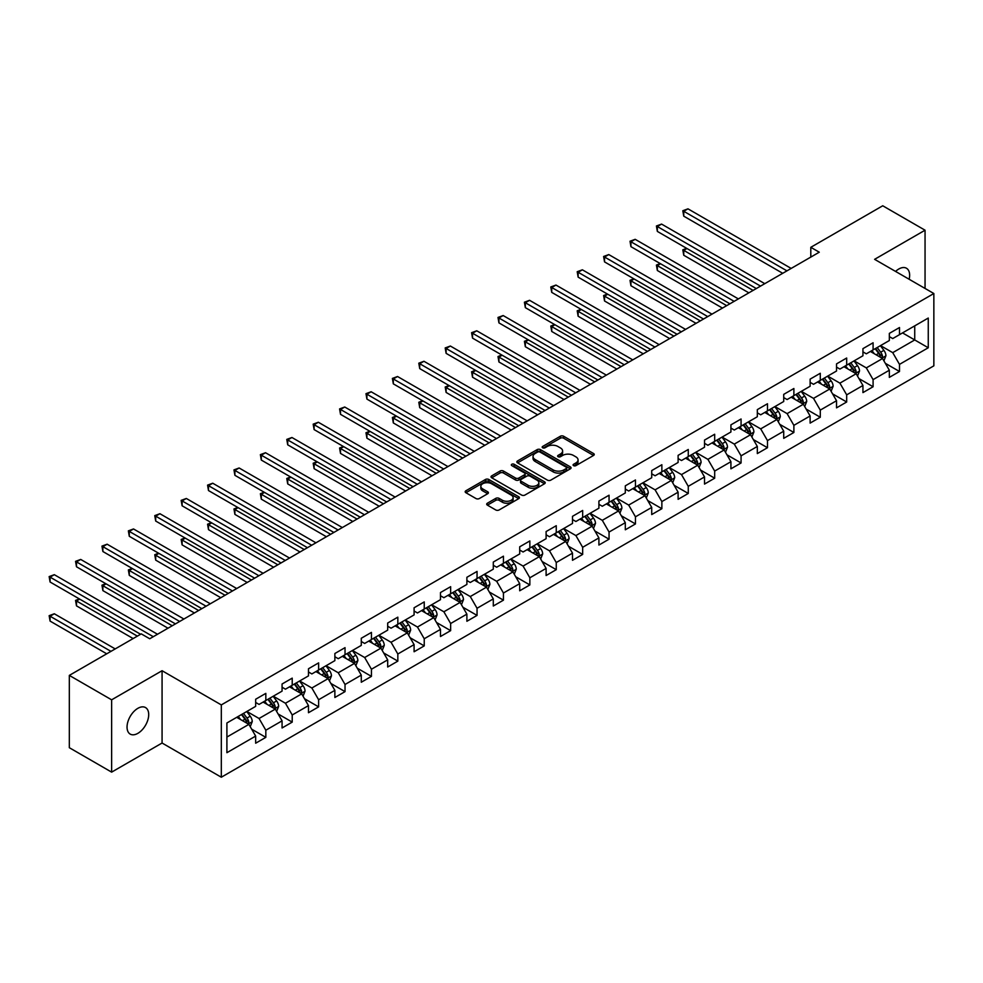 <?xml version="1.0" encoding="UTF-8"?>
<svg xmlns="http://www.w3.org/2000/svg" width="983" height="983" viewBox="0 0 983 983"><rect width="100%" height="100%" fill="white"/><g stroke="black" fill="none" stroke-linecap="round" stroke-linejoin="round"><path stroke-width="1.47" d="M573.568 465.635A1.647 0.946 0 0 0 575.891 465.635L593.548 455.448A2.347 1.352 0 0 0 594.236 454.478A2.347 1.352 0 0 0 593.548 453.519L563.64 436.255A2.347 1.352 0 0 0 560.322 436.255L542.665 446.454A1.647 0.946 0 0 0 542.186 447.118A1.647 0.946 0 0 0 542.665 447.793A1.647 0.946 0 0 0 544.987 447.793L547.273 446.479A7.52 4.337 0 0 1 557.914 446.479L560.396 447.916A7.52 4.337 0 0 1 562.608 450.988A7.52 4.337 0 0 1 560.396 454.048L558.111 455.375A1.647 0.946 0 0 0 557.631 456.038A1.647 0.946 0 0 0 558.111 456.714A1.647 0.946 0 0 0 560.445 456.714L562.731 455.399A7.52 4.337 0 0 1 573.359 455.399L575.854 456.837A7.52 4.337 0 0 1 578.053 459.897A7.52 4.337 0 0 1 575.854 462.968L573.568 464.295A1.647 0.946 0 0 0 573.089 464.959A1.647 0.946 0 0 0 573.568 465.635L573.568 464.295M137.866 733.343A15.323 8.847 120 0 0 147.88 719.851A15.323 8.847 120 0 0 145.533 707.576A15.323 8.847 120 0 0 137.866 708.325A15.323 8.847 120 0 0 127.864 721.829A15.323 8.847 120 0 0 130.211 734.104A15.323 8.847 120 0 0 137.866 733.343M909.152 279.27A15.323 8.847 120 0 0 906.473 268.248A15.323 8.847 120 0 0 898.818 268.998A15.323 8.847 120 0 0 895.587 271.431M487.384 503.21A2.347 1.352 0 0 0 486.696 504.168A2.347 1.352 0 0 0 487.384 505.127L495.776 509.968A2.347 1.352 0 0 0 499.094 509.968L518.705 498.651A2.347 1.352 0 0 0 519.393 497.693A2.347 1.352 0 0 0 518.705 496.734L488.797 479.471A2.347 1.352 0 0 0 485.479 479.471L465.868 490.787A2.347 1.352 0 0 0 465.18 491.746A2.347 1.352 0 0 0 465.868 492.704L476.005 498.553A2.347 1.352 0 0 0 479.323 498.553L487.715 493.712A2.347 1.352 0 0 0 488.404 492.753A2.347 1.352 0 0 0 487.715 491.795L482.69 488.895A6.279 3.625 0 0 1 480.847 486.327A6.279 3.625 0 0 1 484.73 482.972A6.279 3.625 0 0 1 491.586 483.759L511.271 495.125A6.279 3.625 0 0 1 513.114 497.693A6.279 3.625 0 0 1 509.231 501.047A6.279 3.625 0 0 1 502.374 500.261L499.094 498.369A2.347 1.352 0 0 0 495.776 498.369L487.384 503.21L487.384 505.127M162.072 670.713L111.632 699.822L69.326 675.395L69.326 747.707L111.632 772.134L162.072 743.025L221.31 777.221L221.31 704.909L162.072 670.713L162.072 743.025M925.052 288.449L925.052 230.206L874.612 259.328L933.85 293.524L221.31 704.909M925.052 230.206L882.734 205.779L810.803 247.311L810.803 257.079M69.326 675.395L141.257 633.875L149.723 638.753L819.269 252.201L810.803 247.311M547.445 480.146A2.347 1.352 0 0 0 550.763 480.146L570.373 468.817A2.347 1.352 0 0 0 571.062 467.859A2.347 1.352 0 0 0 570.373 466.9L540.466 449.636A2.347 1.352 0 0 0 537.136 449.636L517.537 460.953A2.347 1.352 0 0 0 516.849 461.912A2.347 1.352 0 0 0 517.537 462.87L547.445 480.146M512.462 465.991A1.647 0.946 0 0 1 514.134 466.225L544.508 483.759L524.934 495.051A2.347 1.352 0 0 1 521.604 495.051L491.709 477.787L491.709 475.87A2.347 1.352 0 0 0 491.021 476.829A2.347 1.352 0 0 0 491.709 477.787M491.709 475.87L500.089 471.029A2.347 1.352 0 0 1 503.419 471.029L515.547 478.033A2.347 1.352 0 0 0 518.864 478.033L524.431 474.814A2.347 1.352 0 0 0 525.119 473.855A2.347 1.352 0 0 0 524.431 472.897L511.811 465.61A1.647 0.946 0 0 1 511.32 464.934A1.647 0.946 0 0 1 512.34 464.062A1.647 0.946 0 0 1 514.134 464.271L544.533 481.817A2.347 1.352 0 0 1 545.221 482.776A2.347 1.352 0 0 1 544.533 483.734L544.533 481.817M221.31 777.221L933.85 365.836L933.85 293.524M251.685 729.189L265.828 737.348L265.828 730.222L282.072 720.834L282.072 727.973L292.221 722.112L292.221 714.973L308.478 705.597L308.478 712.724L318.627 706.863L318.627 699.736L334.871 690.349L334.871 697.488L345.033 691.627L345.033 684.487L361.277 675.112L361.277 682.239L371.439 676.378L371.439 669.239L387.683 659.863L387.683 667.002L397.832 661.129L397.832 654.002L414.089 644.615L414.089 651.754L424.238 645.892L424.238 638.753L440.482 629.378L440.482 636.505L450.644 630.644L450.644 623.517L466.888 614.129L466.888 621.268L477.05 615.407L477.05 608.268L493.294 598.893L493.294 606.019L503.443 600.158L503.443 593.032L519.7 583.644L519.7 590.783L529.849 584.922L529.849 577.783L546.106 568.407L546.106 575.534L556.255 569.673L556.255 562.534L572.499 553.159L572.499 560.298L582.661 554.424L582.661 547.298L598.905 537.91L598.905 545.049L609.055 539.188L609.055 532.049L625.311 522.673L625.311 529.8L635.46 523.939L635.46 516.812L651.717 507.425L651.717 514.564L661.866 508.702L661.866 501.563L678.11 492.188L678.11 499.315L688.272 493.454L688.272 486.327L704.516 476.939L704.516 484.078L714.678 478.205L714.678 471.078L730.922 461.703L730.922 468.83L741.071 462.968L741.071 455.829L757.328 446.454L757.328 453.581L767.477 447.72L767.477 440.593L783.721 431.205L783.721 438.344L793.883 432.483L793.883 425.344L810.127 415.969L810.127 423.095L820.289 417.234L820.289 410.108L836.533 400.72L836.533 407.859L846.682 401.998L846.682 394.859L862.939 385.483L862.939 392.61L873.088 386.749L873.088 379.622L889.332 370.235L889.332 377.374L899.494 371.5L899.494 364.374L928.259 347.761L928.259 318.05L914.731 325.877L914.731 339.946L928.259 347.761M265.828 737.348L255.666 743.209L255.666 736.083L226.901 752.695L226.901 722.984L255.666 706.372L255.666 699.245L265.828 693.384L265.828 700.51L282.072 691.135L282.072 683.996L292.221 678.135L292.221 685.274L308.478 675.886L308.478 668.759L318.627 662.886L318.627 670.025L334.871 660.65L334.871 653.511L345.033 647.65L345.033 654.776L361.277 645.401L361.277 638.262L371.439 632.401L371.439 639.54L387.683 630.152L387.683 623.025L397.832 617.164L397.832 624.291L414.089 614.916L414.089 607.777L424.238 601.915L424.238 609.055L440.482 599.667L440.482 592.54L450.644 586.679L450.644 593.806L466.888 584.43L466.888 577.291L477.05 571.43L477.05 578.569L493.294 569.182L493.294 562.055L503.443 556.181L503.443 563.32L519.7 553.945L519.7 546.806L529.849 540.945L529.849 548.072L546.106 538.696L546.106 531.557L556.255 525.696L556.255 532.835L572.499 523.447L572.499 516.321L582.661 510.46L582.661 517.586L598.905 508.211L598.905 501.072L609.055 495.211L609.055 502.35L625.311 492.962L625.311 485.835L635.46 479.974L635.46 487.101L651.717 477.726L651.717 470.587L661.866 464.726L661.866 471.865L678.11 462.477L678.11 455.35L688.272 449.477L688.272 456.616L704.516 447.24L704.516 440.101L714.678 434.24L714.678 441.367L730.922 431.992L730.922 424.853L741.071 418.991L741.071 426.131L757.328 416.743L757.328 409.616L767.477 403.755L767.477 410.882L783.721 401.506L783.721 394.367L793.883 388.506L793.883 395.645L810.127 386.258L810.127 379.131L820.289 373.27L820.289 380.396L836.533 371.021L836.533 363.882L846.682 358.021L846.682 365.16L862.939 355.772L862.939 348.646L873.088 342.772L873.088 349.911L889.332 340.536L889.332 333.397L899.494 327.536L899.494 334.662L928.259 318.05M263.112 702.071L275.301 709.112L259.057 718.487L246.868 711.459M255.666 702.464L259.057 704.418L265.828 700.51M259.057 718.487L265.828 730.222M275.301 709.112L282.072 720.834M289.518 686.834L301.707 693.863L285.451 703.25L273.274 696.21M282.072 687.228L285.451 689.181L292.221 685.274M285.451 703.25L292.221 714.973M301.707 693.863L308.478 705.597M315.924 671.586L328.101 678.626L311.857 688.002L299.668 680.973M308.478 671.979L311.857 673.933L318.627 670.025M311.857 688.002L318.627 699.736M328.101 678.626L334.871 690.349M342.317 656.349L354.507 663.378L338.263 672.765L326.073 665.724M334.871 656.742L338.263 658.696L345.033 654.776M338.263 672.765L345.033 684.487M354.507 663.378L361.277 675.112M368.723 641.1L380.913 648.141L364.668 657.516L352.479 650.488M361.277 641.494L364.668 643.447L371.439 639.54M364.668 657.516L371.439 669.239M380.913 648.141L387.683 659.863M395.129 625.864L407.318 632.892L391.062 642.28L378.885 635.239M387.683 626.245L391.062 628.198L397.832 624.291M391.062 642.28L397.832 654.002M407.318 632.892L414.089 644.615M421.535 610.615L433.724 617.656L417.468 627.031L405.279 619.99M414.089 611.008L417.468 612.962L424.238 609.055M417.468 627.031L424.238 638.753M433.724 617.656L440.482 629.378M447.941 595.366L460.118 602.407L443.874 611.782L431.684 604.754M440.482 595.759L443.874 597.713L450.644 593.806M443.874 611.782L450.644 623.517M460.118 602.407L466.888 614.129M474.334 580.13L486.524 587.158L470.279 596.546L458.09 589.505M466.888 580.523L470.279 582.477L477.05 578.569M470.279 596.546L477.05 608.268M486.524 587.158L493.294 598.893M500.74 564.881L512.929 571.922L496.673 581.297L484.496 574.269M493.294 565.274L496.673 567.228L503.443 563.32M496.673 581.297L503.443 593.032M512.929 571.922L519.7 583.644M527.146 549.644L539.335 556.673L523.079 566.061L510.89 559.02M519.7 550.025L523.079 551.991L529.849 548.072M523.079 566.061L529.849 577.783M539.335 556.673L546.106 568.407M553.552 534.396L565.729 541.436L549.485 550.812L537.296 543.783M546.106 534.789L549.485 536.743L556.255 532.835M549.485 550.812L556.255 562.534M565.729 541.436L572.499 553.159M579.945 519.159L592.135 526.188L575.891 535.575L563.701 528.535M572.499 519.54L575.891 521.494L582.661 517.586M575.891 535.575L582.661 547.298M592.135 526.188L598.905 537.91M606.351 503.91L618.54 510.951L602.296 520.326L590.107 513.286M598.905 504.304L602.296 506.257L609.055 502.35M602.296 520.326L609.055 532.049M618.54 510.951L625.311 522.673M632.757 488.662L644.946 495.702L628.69 505.078L616.513 498.049M625.311 489.055L628.69 491.009L635.46 487.101M628.69 505.078L635.46 516.812M644.946 495.702L651.717 507.425M659.163 473.425L671.34 480.454L655.096 489.841L642.907 482.8M651.717 473.818L655.096 475.772L661.866 471.865M655.096 489.841L661.866 501.563M671.34 480.454L678.11 492.188M685.556 458.176L697.746 465.217L681.502 474.592L669.312 467.564M678.11 458.57L681.502 460.523L688.272 456.616M681.502 474.592L688.272 486.327M697.746 465.217L704.516 476.939M711.962 442.94L724.152 449.968L707.907 459.356L695.718 452.315M704.516 443.321L707.907 445.287L714.678 441.367M707.907 459.356L714.678 471.078M724.152 449.968L730.922 461.703M738.368 427.691L750.557 434.732L734.301 444.107L722.124 437.079M730.922 428.084L734.301 430.038L741.071 426.131M734.301 444.107L741.071 455.829M750.557 434.732L757.328 446.454M764.774 412.455L776.951 419.483L760.707 428.871L748.518 421.83M757.328 412.835L760.707 414.789L767.477 410.882M760.707 428.871L767.477 440.593M776.951 419.483L783.721 431.205M791.168 397.206L803.357 404.246L787.113 413.622L774.923 406.581M783.721 397.599L787.113 399.553L793.883 395.645M787.113 413.622L793.883 425.344M803.357 404.246L810.127 415.969M817.573 381.957L829.763 388.998L813.519 398.373L801.329 391.345M810.127 382.35L813.519 384.304L820.289 380.396M813.519 398.373L820.289 410.108M829.763 388.998L836.533 400.72M843.979 366.72L856.168 373.749L839.912 383.137L827.735 376.096M836.533 367.114L839.912 369.067L846.682 365.16M839.912 383.137L846.682 394.859M856.168 373.749L862.939 385.483M870.385 351.472L882.562 358.512L866.318 367.888L854.129 360.859M862.939 351.865L866.318 353.819L873.088 349.911M866.318 367.888L873.088 379.622M882.562 358.512L889.332 370.235M902.541 332.905L914.731 339.946L892.724 352.651L880.535 345.611M889.332 336.616L892.724 338.57L899.494 334.662M892.724 352.651L899.494 364.374M111.632 699.822L111.632 772.134M226.901 737.053L248.896 724.36L236.706 717.32M248.896 724.36L255.666 736.083M885.364 363.341L899.494 371.5M858.958 378.59L873.088 386.749M832.552 393.839L846.682 401.998M806.146 409.075L820.289 417.234M779.752 424.324L793.883 432.483M753.347 439.561L767.477 447.72M726.941 454.81L741.071 462.968M700.535 470.046L714.678 478.205M674.141 485.295L688.272 493.454M647.736 500.544L661.866 508.702M621.33 515.78L635.46 523.939M594.924 531.029L609.055 539.188M568.53 546.265L582.661 554.424M542.125 561.514L556.255 569.673M515.719 576.763L529.849 584.922M489.313 591.999L503.443 600.158M462.919 607.248L477.05 615.407M436.513 622.485L450.644 630.644M410.108 637.734L424.238 645.892M383.702 652.97L397.832 661.129M357.308 668.219L371.439 676.378M330.902 683.468L345.033 691.627M304.497 698.704L318.627 706.863M278.091 713.953L292.221 722.112M574.219 465.868L575.854 464.922A7.52 4.337 0 0 0 578.053 461.863L578.053 459.897M562.608 450.988L562.608 452.942A7.52 4.337 0 0 1 560.396 456.001L558.774 456.948M593.511 455.461L563.64 438.209A2.347 1.352 0 0 0 560.322 438.209L543.329 448.027M570.337 468.842L540.466 451.59A2.347 1.352 0 0 0 537.136 451.59L517.574 462.895L517.537 460.953M566.22 468.535A1.647 0.946 0 0 0 566.699 467.859A1.647 0.946 0 0 0 566.22 467.195L539.962 452.033A1.647 0.946 0 0 0 537.64 452.033L535.231 453.433A7.52 4.337 0 0 0 533.032 456.493A7.52 4.337 0 0 0 535.231 459.565L553.171 469.923A7.52 4.337 0 0 0 563.8 469.923L566.22 468.535L566.22 470.488A1.647 0.946 0 0 0 566.699 469.813L566.699 467.859M533.032 456.493L533.032 458.447A7.52 4.337 0 0 0 535.231 461.519L535.231 459.565M566.22 470.488L563.8 471.877A7.52 4.337 0 0 1 553.171 471.877L535.231 461.519M491.733 477.812L500.089 472.983L500.089 471.029M525.119 473.855L525.119 475.809A2.347 1.352 0 0 1 524.431 476.767L518.864 479.987A2.347 1.352 0 0 1 515.547 479.987L503.419 472.983A2.347 1.352 0 0 0 500.089 472.983M528.129 485.295A6.279 3.625 0 0 0 534.973 486.081A6.279 3.625 0 0 0 538.856 482.727A6.279 3.625 0 0 0 537.013 480.159L530.083 476.165A2.347 1.352 0 0 0 526.753 476.165L521.199 479.372A2.347 1.352 0 0 0 520.511 480.331A2.347 1.352 0 0 0 521.199 481.289L528.129 485.295L528.129 487.249A6.279 3.625 0 0 0 534.973 488.035A6.279 3.625 0 0 0 538.856 484.68L538.856 482.727M520.511 480.331L520.511 482.284A2.347 1.352 0 0 0 521.199 483.243L521.199 481.289M528.129 487.249L521.199 483.243M513.114 497.693L513.114 499.647A6.279 3.625 0 0 1 509.231 503.001A6.279 3.625 0 0 1 502.374 502.215L499.094 500.322A2.347 1.352 0 0 0 495.776 500.322L487.421 505.139M480.847 486.327L480.847 488.281A6.279 3.625 0 0 0 482.69 490.849L482.69 488.895M487.715 491.795L487.715 493.712L482.69 490.849M518.668 498.664L488.797 481.424A2.347 1.352 0 0 0 485.479 481.424L465.905 492.729L465.868 490.787M883.901 360.822L885.916 355.748A6.34 3.662 -120 0 0 883.889 350.353L880.399 345.684M874.317 353.745L871.933 350.575M686.97 248.515L683.75 250.37L683.75 255.248L748.862 292.848M881.591 357.947L882.488 356.03A6.34 3.662 -120 0 0 880.682 352.209L877.18 347.552M875.595 348.461L879.466 353.634A3.232 1.868 60 0 1 880.055 354.617L882.488 356.03M875.153 348.719L878.642 353.376A6.34 3.662 60 0 1 880.461 357.198M683.75 255.248L682.816 249.829L753.089 290.403M682.816 249.829L686.589 248.294M786.941 270.853L683.75 211.284L687.977 208.838L791.168 268.42M782.714 273.299L683.75 216.162L683.75 211.284L682.816 210.743L687.977 208.838M683.75 216.162L682.816 210.743M857.508 376.071L859.511 370.996A6.34 3.662 -120 0 0 857.495 365.602L853.994 360.933M847.911 368.981L845.54 365.823M660.564 263.751L657.344 265.607L657.344 270.497L722.456 308.084M855.185 373.184L856.095 371.267A6.34 3.662 -120 0 0 854.276 367.458L850.786 362.788M849.189 363.71L853.072 368.883A3.232 1.868 60 0 1 853.649 369.866L856.095 371.267M848.747 363.968L852.249 368.625A6.34 3.662 60 0 1 854.055 372.446M657.344 270.497L656.411 265.078L726.683 305.652M656.411 265.078L660.195 263.542M831.102 391.308L833.117 386.245A6.34 3.662 -120 0 0 831.09 380.839L827.6 376.182M821.505 384.23L819.134 381.06M634.158 279L630.939 280.855L630.939 285.746L696.05 323.333M828.78 388.432L829.689 386.516A6.34 3.662 -120 0 0 827.87 382.694L824.381 378.037M822.796 378.946L826.666 384.12A3.232 1.868 60 0 1 827.256 385.103L829.689 386.516M822.353 379.205L825.843 383.874A6.34 3.662 60 0 1 827.661 387.683M630.939 285.746L630.017 280.315L700.289 320.888M630.017 280.315L633.789 278.779M760.535 286.102L657.344 226.52L661.584 224.087L764.774 283.657M756.308 288.547L657.344 231.41L657.344 226.52L656.411 225.992L661.584 224.087M657.344 231.41L656.411 225.992M734.141 301.351L630.939 241.769L635.178 239.324L738.368 298.906M729.902 303.784L630.939 246.659L630.939 241.769L630.017 241.228L635.178 239.324M630.939 246.659L630.017 241.228M804.696 406.557L806.711 401.482A6.34 3.662 -120 0 0 804.684 396.088L801.194 391.418M795.1 399.479L792.728 396.309M607.752 294.236L604.545 296.104L604.545 300.982L669.656 338.57M802.374 403.669L803.283 401.752A6.34 3.662 -120 0 0 801.464 397.943L797.975 393.274M796.39 394.195L800.26 399.368A3.232 1.868 60 0 1 800.85 400.351L803.283 401.752M795.947 394.453L799.437 399.11A6.34 3.662 60 0 1 801.256 402.932M604.545 300.982L603.611 295.564L673.883 336.137M603.611 295.564L607.383 294.028M778.29 421.805L780.305 416.731A6.34 3.662 -120 0 0 778.278 411.324L774.788 406.667M768.694 414.715L766.322 411.545M581.358 309.485L578.139 311.341L578.139 316.231L643.251 353.819M775.98 418.918L776.877 417.001A6.34 3.662 -120 0 0 775.071 413.179L771.569 408.523M769.984 409.432L773.854 414.617A3.232 1.868 60 0 1 774.444 415.588L776.877 417.001M769.542 409.69L773.031 414.359A6.34 3.662 60 0 1 774.85 418.168M578.139 316.231L577.205 310.8L647.478 351.373M577.205 310.8L580.978 309.276M751.884 437.042L753.9 431.967A6.34 3.662 -120 0 0 751.884 426.573L748.382 421.904M742.3 429.964L739.929 426.794M554.953 324.734L551.733 326.589L551.733 331.468L616.845 369.067M749.574 434.167L750.484 432.237A6.34 3.662 -120 0 0 748.665 428.428L745.175 423.759M743.578 424.681L747.461 429.854A3.232 1.868 60 0 1 748.038 430.837L750.484 432.237M743.136 424.939L746.638 429.596A6.34 3.662 60 0 1 748.444 433.417M551.733 331.468L550.799 326.049L621.072 366.622M550.799 326.049L554.584 324.513M707.735 316.587L604.545 257.018L608.772 254.572L711.962 314.142M703.496 319.033L604.545 261.896L604.545 257.018L603.611 256.477L608.772 254.572M604.545 261.896L603.611 256.477M681.33 331.836L578.139 272.254L582.366 269.809L685.556 329.391M677.103 334.281L578.139 277.145L578.139 272.254L577.205 271.713L582.366 269.809M578.139 277.145L577.205 271.713M654.924 347.073L551.733 287.503L555.973 285.058L659.163 344.628M650.697 349.518L551.733 292.381L551.733 287.503L550.799 286.962L555.973 285.058M551.733 292.381L550.799 286.962M725.491 452.291L727.506 447.216A6.34 3.662 -120 0 0 725.479 441.809L721.989 437.152M715.894 445.201L713.523 442.043M528.547 339.971L525.327 341.826L525.327 346.716L590.439 384.304M723.169 449.403L724.078 447.486A6.34 3.662 -120 0 0 722.259 443.665L718.77 439.008M717.185 439.929L721.055 445.102A3.232 1.868 60 0 1 721.645 446.085L724.078 447.486M716.742 440.175L720.232 444.844A6.34 3.662 60 0 1 722.05 448.653M525.327 346.716L524.406 341.298L594.678 381.859M524.406 341.298L528.178 339.762M628.53 362.322L525.327 302.739L529.567 300.307L632.757 359.876M624.291 364.767L525.327 307.63L525.327 302.739L524.406 302.211L529.567 300.307M525.327 307.63L524.406 302.211M699.085 467.527L701.1 462.465A6.34 3.662 -120 0 0 699.073 457.058L695.583 452.389M689.488 460.449L687.117 457.279M502.141 355.219L498.934 357.075L498.934 361.965L564.045 399.553M696.763 464.652L697.672 462.735A6.34 3.662 -120 0 0 695.853 458.914L692.364 454.257M690.779 455.166L694.649 460.339A3.232 1.868 60 0 1 695.239 461.322L697.672 462.735M690.336 455.424L693.826 460.081A6.34 3.662 60 0 1 695.645 463.902M498.934 361.965L498 356.534L568.272 397.107M498 356.534L501.772 354.998M602.124 377.558L498.934 317.988L503.161 315.543L606.351 375.125M597.885 380.003L498.934 322.879L498.934 317.988L498 317.448L503.161 315.543M498.934 322.879L498 317.448M672.679 482.776L674.694 477.701A6.34 3.662 -120 0 0 672.667 472.307L669.177 467.638M663.083 475.686L660.711 472.528M475.747 370.456L472.528 372.311L472.528 377.202L537.64 414.789M670.357 479.888L671.266 477.971A6.34 3.662 -120 0 0 669.46 474.162L665.958 469.493M664.373 470.415L668.243 475.588A3.232 1.868 60 0 1 668.833 476.571L671.266 477.971M663.93 470.673L667.42 475.33A6.34 3.662 60 0 1 669.239 479.151M472.528 377.202L471.594 371.783L541.866 412.356M471.594 371.783L475.367 370.247M575.719 392.807L472.528 333.225L476.755 330.792L579.945 390.362M571.492 395.252L472.528 338.115L472.528 333.225L471.594 332.696L476.755 330.792M472.528 338.115L471.594 332.696M646.273 498.012L648.288 492.95A6.34 3.662 -120 0 0 646.273 487.543L642.771 482.886M636.689 490.935L634.318 487.765M449.342 385.705L446.122 387.56L446.122 392.45L511.234 430.038M643.963 495.137L644.873 493.22A6.34 3.662 -120 0 0 643.054 489.399L639.564 484.742M637.967 485.651L641.85 490.824A3.232 1.868 60 0 1 642.427 491.807L644.873 493.22M637.525 485.909L641.027 490.578A6.34 3.662 60 0 1 642.833 494.388M446.122 392.45L445.188 387.019L515.461 427.593M445.188 387.019L448.973 385.483M549.313 408.056L446.122 348.474L450.361 346.028L553.552 405.61M545.086 410.489L446.122 353.364L446.122 348.474L445.188 347.933L450.361 346.028M446.122 353.364L445.188 347.933M619.88 513.261L621.895 508.186A6.34 3.662 -120 0 0 619.868 502.792L616.366 498.123M610.283 506.184L607.912 503.013M422.936 400.953L419.716 402.809L419.716 407.687L484.828 445.287M617.557 510.374L618.467 508.457A6.34 3.662 -120 0 0 616.648 504.648L613.159 499.978M611.561 500.9L615.444 506.073A3.232 1.868 60 0 1 616.034 507.056L618.467 508.457M611.119 501.158L614.621 505.815A6.34 3.662 60 0 1 616.439 509.636M419.716 407.687L418.795 402.268L489.067 442.841M418.795 402.268L422.567 400.732M522.907 423.292L419.716 363.722L423.956 361.277L527.146 420.847M518.68 425.737L419.716 368.6L419.716 363.722L418.795 363.182L423.956 361.277M419.716 368.6L418.795 363.182M593.474 528.51L595.489 523.435A6.34 3.662 -120 0 0 593.462 518.029L589.972 513.372M583.877 521.42L581.506 518.25M396.53 416.19L393.323 418.045L393.323 422.936L458.422 460.523M591.152 525.622L592.061 523.706A6.34 3.662 -120 0 0 590.242 519.884L586.753 515.227M585.168 516.149L589.038 521.322A3.232 1.868 60 0 1 589.628 522.292L592.061 523.706M584.725 516.394L588.215 521.064A6.34 3.662 60 0 1 590.033 524.873M393.323 422.936L392.389 417.505L462.661 458.078M392.389 417.505L396.161 415.981M496.513 438.541L393.323 378.959L397.55 376.514L500.74 436.096M492.274 440.986L393.323 383.849L393.323 378.959L392.389 378.418L397.55 376.514M393.323 383.849L392.389 378.418M567.068 543.746L569.083 538.672A6.34 3.662 -120 0 0 567.056 533.278L563.566 528.608M557.472 536.669L555.1 533.499M370.136 431.439L366.917 433.294L366.917 438.172L432.029 475.772M564.746 540.871L565.655 538.942A6.34 3.662 -120 0 0 563.849 535.133L560.347 530.464M558.762 531.385L562.632 536.558A3.232 1.868 60 0 1 563.222 537.541L565.655 538.942M558.319 531.643L561.809 536.3A6.34 3.662 60 0 1 563.628 540.122M366.917 438.172L365.983 432.753L436.255 473.327M365.983 432.753L369.755 431.218M470.107 453.777L366.917 394.208L371.144 391.762L474.334 451.344M465.881 456.223L366.917 399.086L366.917 394.208L365.983 393.667L371.144 391.762M366.917 399.086L365.983 393.667M540.662 558.995L542.677 553.921A6.34 3.662 -120 0 0 540.662 548.514L537.16 543.857M531.078 551.905L528.707 548.747M343.731 446.675L340.511 448.531L340.511 453.421L405.623 491.009M538.352 556.108L539.262 554.191A6.34 3.662 -120 0 0 537.443 550.382L533.941 545.712M532.356 546.634L536.239 551.807A3.232 1.868 60 0 1 536.816 552.79L539.262 554.191M531.914 546.88L535.416 551.549A6.34 3.662 60 0 1 537.222 555.358M340.511 453.421L339.577 448.002L409.85 488.563M339.577 448.002L343.362 446.466M443.702 469.026L340.511 409.444L344.738 407.011L447.941 466.581M439.475 471.471L340.511 414.334L340.511 409.444L339.577 408.916L344.738 407.011M340.511 414.334L339.577 408.916M514.269 574.232L516.272 569.169A6.34 3.662 -120 0 0 514.256 563.763L510.755 559.094M504.672 567.154L502.301 563.984M317.325 461.924L314.105 463.779L314.105 468.67L379.217 506.257M511.946 571.356L512.856 569.44A6.34 3.662 -120 0 0 511.037 565.618L507.547 560.961M505.95 561.871L509.833 567.044A3.232 1.868 60 0 1 510.423 568.027L512.856 569.44M505.508 562.129L509.01 566.798A6.34 3.662 60 0 1 510.828 570.607M314.105 468.67L313.184 463.239L383.456 503.812M313.184 463.239L316.956 461.703M417.296 484.263L314.105 424.693L318.345 422.248L421.535 481.83M413.069 486.708L314.105 429.583L314.105 424.693L313.184 424.152L318.345 422.248M314.105 429.583L313.184 424.152M487.863 589.481L489.878 584.406A6.34 3.662 -120 0 0 487.851 579.012L484.361 574.342M478.266 582.391L475.895 579.233M290.919 477.16L287.712 479.016L287.712 483.906L352.811 521.494M485.541 586.593L486.45 584.676A6.34 3.662 -120 0 0 484.631 580.867L481.142 576.198M479.557 577.119L483.427 582.292A3.232 1.868 60 0 1 484.017 583.275L486.45 584.676M479.114 577.377L482.604 582.034A6.34 3.662 60 0 1 484.422 585.856M287.712 483.906L286.778 478.488L357.05 519.061M286.778 478.488L290.55 476.952M390.902 499.511L287.712 439.929L291.939 437.496L395.129 497.066M386.663 501.957L287.712 444.82L287.712 439.929L286.778 439.401L291.939 437.496M287.712 444.82L286.778 439.401M461.457 604.717L463.472 599.655A6.34 3.662 -120 0 0 461.445 594.248L457.955 589.591M451.861 597.639L449.489 594.469M264.525 492.409L261.306 494.265L261.306 499.155L326.417 536.743M459.135 601.842L460.044 599.925A6.34 3.662 -120 0 0 458.238 596.103L454.736 591.447M453.151 592.356L457.021 597.529A3.232 1.868 60 0 1 457.611 598.512L460.044 599.925M452.708 592.614L456.198 597.283A6.34 3.662 60 0 1 458.017 601.092M261.306 499.155L260.372 493.724L330.644 534.297M260.372 493.724L264.144 492.188M364.496 514.76L261.306 455.178L265.533 452.733L368.723 512.315M360.269 517.193L261.306 460.069L261.306 455.178L260.372 454.637L265.533 452.733M261.306 460.069L260.372 454.637M435.051 619.966L437.066 614.891A6.34 3.662 -120 0 0 435.039 609.497L431.549 604.828M425.467 612.888L423.083 609.718M238.119 507.658L234.9 509.513L234.9 514.392L300.012 551.991M432.741 617.078L433.65 615.161A6.34 3.662 -120 0 0 431.832 611.352L428.33 606.683M426.745 607.605L430.628 612.778A3.232 1.868 60 0 1 431.205 613.761L433.65 615.161M426.303 607.863L429.792 612.52A6.34 3.662 60 0 1 431.611 616.341M234.9 514.392L233.966 508.973L304.238 549.546M233.966 508.973L237.751 507.437M338.091 529.997L234.9 470.427L239.127 467.982L342.317 527.552M333.864 532.442L234.9 475.305L234.9 470.427L233.966 469.886L239.127 467.982M234.9 475.305L233.966 469.886M408.658 635.215L410.661 630.14A6.34 3.662 -120 0 0 408.645 624.733L405.143 620.076M399.061 628.125L396.69 624.955M211.714 522.895L208.494 524.75L208.494 529.64L273.606 567.228M406.335 632.327L407.245 630.41A6.34 3.662 -120 0 0 405.426 626.589L401.936 621.932M400.339 622.853L404.222 628.026A3.232 1.868 60 0 1 404.812 628.997L407.245 630.41M399.897 623.099L403.399 627.768A6.34 3.662 60 0 1 405.205 631.577M208.494 529.64L207.573 524.209L277.845 564.783M207.573 524.209L211.345 522.686M311.685 545.246L208.494 485.663L212.733 483.218L315.924 542.8M307.458 547.691L208.494 490.554L208.494 485.663L207.573 485.123L212.733 483.218M208.494 490.554L207.573 485.123M382.252 650.451L384.267 645.376A6.34 3.662 -120 0 0 382.24 639.982L378.75 635.313M372.655 643.374L370.284 640.203M185.308 538.143L182.101 539.999L182.101 544.877L247.2 582.477M379.929 647.576L380.839 645.647A6.34 3.662 -120 0 0 379.02 641.838L375.531 637.168M373.945 638.09L377.816 643.263A3.232 1.868 60 0 1 378.406 644.246L380.839 645.647M373.503 638.348L376.993 643.005A6.34 3.662 60 0 1 378.811 646.826M182.101 544.877L181.167 539.458L251.439 580.031M181.167 539.458L184.939 537.922M285.291 560.482L182.101 500.912L186.328 498.467L289.518 558.049M281.052 562.927L182.101 505.79L182.101 500.912L181.167 500.372L186.328 498.467M182.101 505.79L181.167 500.372M355.846 665.7L357.861 660.625A6.34 3.662 -120 0 0 355.834 655.219L352.344 650.562M346.249 658.61L343.878 655.452M158.914 553.38L155.695 555.235L155.695 560.126L220.806 597.713M353.524 662.812L354.433 660.895A6.34 3.662 -120 0 0 352.614 657.086L349.125 652.417M347.54 653.339L351.41 658.512A3.232 1.868 60 0 1 352 659.495L354.433 660.895M347.097 653.584L350.587 658.254A6.34 3.662 60 0 1 352.406 662.063M155.695 560.126L154.761 554.707L225.033 595.268M154.761 554.707L158.533 553.171M258.885 575.731L155.695 516.149L159.922 513.716L263.112 573.286M254.646 578.176L155.695 521.039L155.695 516.149L154.761 515.62L159.922 513.716M155.695 521.039L154.761 515.62M329.44 680.936L331.455 675.874A6.34 3.662 -120 0 0 329.428 670.467L325.938 665.81M319.856 673.859L317.472 670.689M132.508 568.629L129.289 570.484L129.289 575.374L194.401 612.962M327.13 678.061L328.027 676.144A6.34 3.662 -120 0 0 326.221 672.323L322.719 667.666M321.134 668.575L325.004 673.748A3.232 1.868 60 0 1 325.594 674.731L328.027 676.144M320.691 668.833L324.181 673.502A6.34 3.662 60 0 1 326 677.312M129.289 575.374L128.355 569.943L198.627 610.517M128.355 569.943L132.127 568.407M232.48 590.98L129.289 531.398L133.516 528.952L236.706 588.534M228.253 593.413L129.289 536.288L129.289 531.398L128.355 530.857L133.516 528.952M129.289 536.288L128.355 530.857M303.047 696.185L305.049 691.11A6.34 3.662 -120 0 0 303.034 685.716L299.532 681.047M293.45 689.095L291.079 685.937M106.103 583.865L102.883 585.733L102.883 590.611L167.995 628.198M300.724 693.298L301.634 691.381A6.34 3.662 -120 0 0 299.815 687.572L296.325 682.902M294.728 683.824L298.611 688.997A3.232 1.868 60 0 1 299.201 689.98L301.634 691.381M294.286 684.082L297.788 688.739A6.34 3.662 60 0 1 299.594 692.56M102.883 590.611L101.962 585.192L172.222 625.766M101.962 585.192L105.734 583.656M206.074 606.216L102.883 546.646L107.122 544.201L210.313 603.771M201.847 608.661L102.883 551.524L102.883 546.646L101.962 546.106L107.122 544.201M102.883 551.524L101.962 546.106M276.641 711.422L278.656 706.359A6.34 3.662 -120 0 0 276.628 700.953L273.139 696.296M267.044 704.344L264.673 701.174M79.697 599.114L76.49 600.969L76.49 605.86L133.135 638.557M274.318 708.546L275.228 706.63A6.34 3.662 -120 0 0 273.409 702.808L269.92 698.151M268.334 699.06L272.205 704.233A3.232 1.868 60 0 1 272.795 705.216L275.228 706.63M267.892 699.318L271.382 703.988A6.34 3.662 60 0 1 273.2 707.797M76.49 605.86L75.556 600.429L137.362 636.124M75.556 600.429L79.328 598.893M179.68 621.465L76.49 561.883L80.717 559.438L183.907 619.02M175.441 623.898L76.49 566.773L76.49 561.883L75.556 561.342L80.717 559.438M76.49 566.773L75.556 561.342M250.235 726.67L252.25 721.596A6.34 3.662 -120 0 0 250.223 716.202L246.733 711.532M240.638 719.593L238.267 716.423M115.195 648.915L54.311 613.773L50.084 616.218L50.084 621.096L106.729 653.806M247.913 723.783L248.822 721.866A6.34 3.662 -120 0 0 247.003 718.057L243.514 713.388M241.929 714.309L245.799 719.482A3.232 1.868 60 0 1 246.389 720.465L248.822 721.866M241.486 714.567L244.976 719.224A6.34 3.662 60 0 1 246.794 723.046M50.084 621.096L49.15 615.677L110.956 651.36M49.15 615.677L54.311 613.773M153.274 636.701L50.084 577.132L54.311 574.686L157.501 634.256M140.581 634.256L50.084 582.01L50.084 577.132L49.15 576.591L54.311 574.686M50.084 582.01L49.15 576.591M575.854 464.922L575.854 462.968M558.111 456.714L558.111 455.375M560.396 456.001L560.396 454.048M542.665 447.793L542.665 446.454M560.322 438.209L560.322 436.255M563.64 438.209L563.64 436.255M593.548 455.448L593.548 453.519M537.136 451.59L537.136 449.636M540.466 451.59L540.466 449.636M570.373 468.817L570.373 466.9M553.171 471.877L553.171 469.923M563.8 471.877L563.8 469.923M503.419 472.983L503.419 471.029M515.547 479.987L515.547 478.033M518.864 479.987L518.864 478.033M524.431 476.767L524.431 474.814M514.134 466.225L514.134 464.271M495.776 500.322L495.776 498.369M499.094 500.322L499.094 498.369M502.374 502.215L502.374 500.261M485.479 481.424L485.479 479.471M488.797 481.424L488.797 479.471M518.705 498.651L518.705 496.734M881.935 358.144L885.88 355.871M880.682 352.209L883.889 350.353M876.16 354.814L878.642 353.376M855.542 373.393L859.474 371.119M854.276 367.458L857.495 365.602M849.767 370.063L852.249 368.625M829.136 388.641L833.068 386.368M827.87 382.694L831.09 380.839M823.361 385.299L825.843 383.874M802.73 403.878L806.662 401.605M801.464 397.943L804.684 396.088M796.955 400.548L799.437 399.11M776.324 419.127L780.269 416.853M775.071 413.179L778.278 411.324M770.549 415.784L773.031 414.359M749.931 434.363L753.863 432.09M748.665 428.428L751.884 426.573M744.156 431.033L746.638 429.596M723.525 449.612L727.457 447.339M722.259 443.665L725.479 441.809M717.75 446.27L720.232 444.844M697.119 464.848L701.051 462.588M695.853 458.914L699.073 457.058M691.344 461.519L693.826 460.081M670.713 480.097L674.657 477.824M669.46 474.162L672.667 472.307M664.938 476.767L667.42 475.33M644.32 495.346L648.252 493.073M643.054 489.399L646.273 487.543M638.545 492.004L641.027 490.578M617.914 510.582L621.846 508.309M616.648 504.648L619.868 502.792M612.139 507.253L614.621 505.815M591.508 525.831L595.44 523.558M590.242 519.884L593.462 518.029M585.733 522.489L588.215 521.064M565.102 541.068L569.046 538.795M563.849 535.133L567.056 533.278M559.327 537.738L561.809 536.3M538.709 556.317L542.641 554.043M537.443 550.382L540.662 548.514M532.933 552.974L535.416 551.549M512.303 571.553L516.235 569.292M511.037 565.618L514.256 563.763M506.528 568.223L509.01 566.798M485.897 586.802L489.829 584.529M484.631 580.867L487.851 579.012M480.122 583.472L482.604 582.034M459.491 602.051L463.435 599.777M458.238 596.103L461.445 594.248M453.716 598.708L456.198 597.283M433.098 617.287L437.03 615.014M431.832 611.352L435.039 609.497M427.322 613.957L429.792 612.52M406.692 632.536L410.624 630.263M405.426 626.589L408.645 624.733M400.917 629.194L403.399 627.768M380.286 647.772L384.218 645.499M379.02 641.838L382.24 639.982M374.511 644.443L376.993 643.005M353.88 663.021L357.824 660.748M352.614 657.086L355.834 655.219M348.105 659.691L350.587 658.254M327.486 678.258L331.418 675.997M326.221 672.323L329.428 670.467M321.711 674.928L324.181 673.502M301.081 693.506L305.013 691.233M299.815 687.572L303.034 685.716M295.305 690.177L297.788 688.739M274.675 708.755L278.607 706.482M273.409 702.808L276.628 700.953M268.9 705.413L271.382 703.988M248.269 723.992L252.201 721.719M247.003 718.057L250.223 716.202M242.494 720.662L244.976 719.224"/></g></svg>
